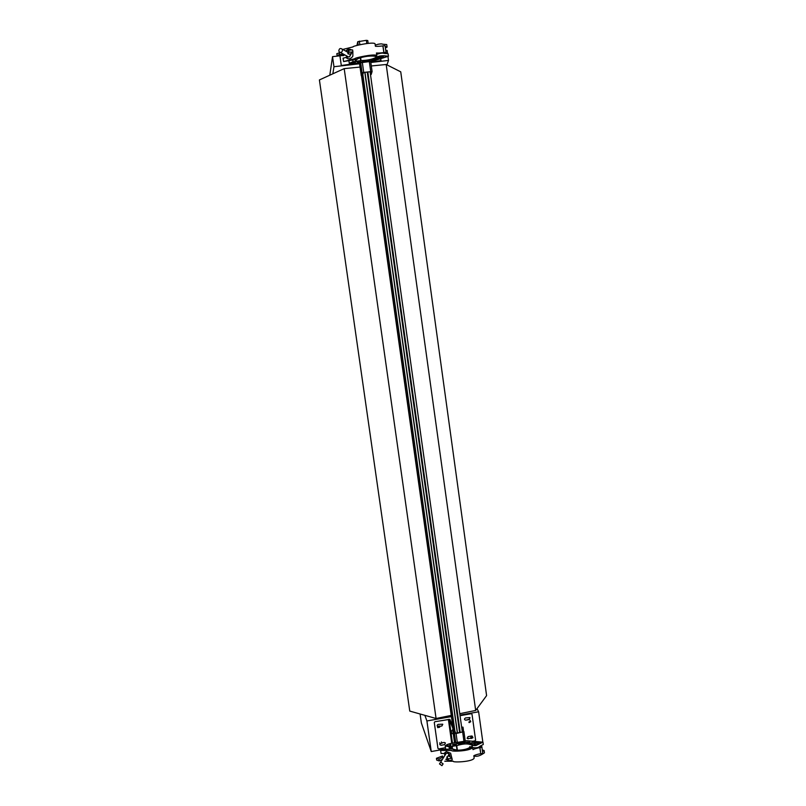 <?xml version="1.0" encoding="UTF-8"?>
<svg xmlns="http://www.w3.org/2000/svg" width="806" height="806" viewBox="0 0 806 806"><rect width="100%" height="100%" fill="white"/><g stroke="black" fill="none" stroke-linecap="round" stroke-linejoin="round"><path stroke-width="1.21" d="M441.92 743.253L440.016 743.595L441.92 743.253M470.744 721.723L469.152 722.619L468.85 722.055L470.432 721.148L470.744 721.723M472.971 737.692L471.309 738.518L471.077 738.024L472.719 737.188L472.971 737.692M471.026 736.09L470.825 737.49M472.507 736.714L472.094 736.049M439.653 727.244L437.749 727.586L439.653 727.244M439.26 726.206L437.386 726.256M424.873 715.335L426.908 720.957L431.25 751.555L441.114 749.782M442.635 749.509L446 749.409M482.804 741.953L478.633 711.799L477.011 708.635M426.908 720.957L451.42 716.615M459.954 715.103L478.633 711.799M431.25 751.555L421.367 722.942L420.087 713.985M380.996 58.606L380.583 60.974L370.77 62.112M381.137 60.581L370.8 62.284M471.167 738.316L467.299 738.487L468.014 736.624L471.52 735.999L472.779 737.248M467.087 738.095L468.326 738.83M465.727 720.171C464.185 719.698 464.085 718.962 465.415 717.965L469.797 717.562L469.233 719.557L465.727 720.171L469.112 719.315L470.039 717.814M460.035 715.698L471.238 713.713L472.024 714.277L475.6 740.039L475.006 740.845L472.266 741.329M434.877 721.723L449.849 719.325L453.728 728.463L453.022 728.584L449.154 719.456L434.877 721.723L434.283 722.529L437.94 748.361L434.283 722.529M438.222 726.609C436.842 725.994 436.792 725.249 438.091 724.382L442.726 724.211L441.93 725.964L442.776 724.292M441.799 742.89L444.257 742.447L445.416 742.981L444.569 744.653L445.416 742.981M444.569 744.653L441.053 745.288L439.864 744.684L439.995 743.535M439.784 744.472L441.053 745.288M445.446 747.716L438.726 748.915L437.94 748.361M451.783 746.578L451.038 746.709M441.93 725.964L438.978 726.488M453.929 729.39L453.728 728.463M453.022 728.584L453.153 729.098L453.103 728.574M357.824 63.08L356.705 63.916L341.976 65.608L341.18 64.762L339.991 55.846M341.18 64.762L339.951 56.047M343.87 54.979L344.746 54.879M356.917 63.19L342.016 65.427M343.507 61.095L343.225 59.231M451.32 731.939L451.602 733.087L451.441 731.919M436.076 718.499L344.192 68.631L319.408 79.935L409.76 711.083L436.076 718.499L451.249 715.416M459.763 713.683L475.681 710.449L486.592 695.618L400.743 71.835L386.185 64.5L475.681 710.449M344.192 68.631L360 67.079M371.314 65.961L386.185 64.5M343.396 60.339L343.235 59.261M332.848 73.809L333.966 66.727L359.536 63.775M370.82 62.475L388.512 60.43L387.988 56.652M387.545 53.408L387.132 50.405L385.782 50.566M339.719 55.836L332.535 56.662L329.795 75.2M333.966 66.727L332.535 56.662M388.512 60.43L386.961 64.893M453.98 736.069L453.687 734.74L453.98 736.069M461.697 727.586L463.913 731.626L456.085 733.551L454.433 733.289L455.743 742.658M454.554 742.87L452.69 729.632L454.433 733.289M453.718 729.007L455.914 733.168L462.533 731.979L462.04 729.994M360.604 68.54L360.635 69.84L360.604 68.54M370.357 73.658L370.951 71.663L363.607 72.419L362.368 75.542M360.675 62.717L362.075 72.691L361.279 75.673L359.416 62.878M356.977 45.368L357.733 41.721L358.186 45.015M362.075 72.691L372.09 71.512L371.183 74.515L370.488 74.595M367.768 40.562L368.161 43.353L367.768 40.562L366.357 40.33L357.733 41.721M446.856 757.066L447.108 758.859L448.569 760.824L452.206 759.907L451.944 758.103L448.65 755.897L446.887 756.915L448.317 759.02L451.944 758.103M448.569 760.824L448.317 759.02M439.492 763.907L440.66 762.113L443.099 763.866L441.95 765.65L439.492 763.907M447.854 756.25L448.942 754.507L448.549 753.57M444.61 753.197L444.771 755.554M449.657 756.018L449.849 755.484M449.204 747.686L451.451 748.129M449.123 745.792C446.141 745.752 445.93 745.218 448.489 744.19C451.471 744.22 451.682 744.754 449.123 745.792M463.853 750.376C457.224 751.283 453.204 750.557 451.773 748.19C451.652 745.772 454.574 743.918 460.538 742.628C467.127 741.711 471.157 742.447 472.608 744.825C472.749 747.212 469.827 749.066 463.853 750.376M460.609 742.789C466.916 741.923 470.764 742.618 472.155 744.895C472.286 747.182 469.495 748.955 463.782 750.205C457.445 751.071 453.587 750.376 452.216 748.119C452.106 745.802 454.906 744.029 460.609 742.789M474.029 757.136L474.19 756.058M478.321 743.394L478.341 743.444C477.283 744.714 475.832 744.956 473.999 744.17L473.988 744.129C475.046 742.87 476.487 742.618 478.321 743.394M444.751 761.217L453.294 761.237C452.045 762.688 473.051 761.962 474.16 758.043L473.837 755.716C478.704 753.278 483.852 753.862 482.673 752.713L481.827 746.648C483.006 747.777 477.867 747.212 472.991 749.63L472.659 747.303L470.23 747.142C467.601 749.046 463.369 750.074 457.546 750.205L452.176 748.945L441.577 749.52L440.64 750.386L441.063 753.469L443.824 753.539L446.282 751.645L450.625 753.187L451.753 757.761M447.975 760.139L445.859 759.433M472.659 747.303C471.54 751.132 450.534 751.907 451.783 750.487L440.63 750.436M479.872 747.696L480.557 752.572M442.927 757.177L443.753 757.166M479.711 746.477L481.827 746.648M449.869 756.088C449.808 754.396 448.932 753.439 447.239 753.197L443.824 753.539M446.081 759.071L447.652 759.715M442.554 755.988L443.008 758.013L442.887 757.116L438.938 759.131L439.189 760.935L436.681 760.098L436.429 758.305L442.544 755.978L442.645 756.663M438.938 759.131L436.429 758.305M442.383 759.333L439.189 760.935M482.351 750.406L483.106 750.668L482.451 751.162M478.814 742.8L471.661 743.908L470.13 743.485L472.447 742.286L478.976 742.205L478.814 742.8M479.953 742.658L481.948 742.326L479.953 742.658M466.765 742.084L469.918 742.215L468.971 743.082C467.228 743.404 466.382 743.122 466.412 742.235L466.785 742.255M465.012 743.041L465.022 743.041C461.425 744.15 458.946 744.351 457.586 743.646L457.576 743.636C461.163 742.538 463.641 742.336 465.012 743.041L465.022 743.061M452.942 745.449L452.559 744.492L455.904 743.958L456.317 744.976L452.942 745.449M449.073 746.759L456.74 745.651C470.271 741.48 470.553 746.346 476.064 745.51L482.965 742.165L466.704 740.694C459.954 742.517 448.025 742.628 445.194 745.953L449.073 746.759L449.416 749.197L451.431 747.958L449.174 747.505M452.045 746.638L449.093 746.92M450.987 746.578L451.844 748.734M456.74 745.651L457.375 750.195M482.28 749.923L484.124 750.517L484.446 752.824C482.441 754.033 478.512 757.267 473.868 755.988M484.124 750.517L482.512 751.595M469.888 747.414L469.777 746.618L471.309 747.071M472.709 747.605C476.386 748.089 478.754 747.646 479.832 746.306L483.288 744.472L482.965 742.165M478.371 743.757C477.414 745.046 475.973 745.308 474.049 744.532L474.019 744.381M450.957 744.865L451.007 744.956C449.98 746.245 448.549 746.507 446.705 745.731L446.705 745.469M349.008 52.219L352.917 51.896L350.086 54.133L348.061 53.921L349.008 52.219L348.706 50.234L352.615 49.912L352.917 51.896M347.99 53.831L347.688 51.856L348.706 50.234M338.822 50.899C339.165 48.541 340.253 47.937 342.087 49.075L342.49 50.022C342.137 52.38 341.059 52.984 339.225 51.846L338.822 50.899M349.693 56.732L350.489 54.032M346.066 55.604L346.983 57.417M340.414 52.501L348.655 57.004M353.048 63.684L350.902 63.412L353.32 62.505L355.466 62.787L353.048 63.684M365.672 61.921C359.355 62.586 355.95 62.143 355.466 60.591C356.323 58.727 360.232 57.266 367.214 56.188C373.551 55.533 376.946 55.977 377.399 57.518C376.513 59.392 372.604 60.853 365.672 61.921M365.702 61.8C372.332 60.782 376.08 59.372 376.926 57.589C376.493 56.118 373.238 55.685 367.173 56.309C360.504 57.347 356.756 58.747 355.94 60.531C356.403 62.012 359.657 62.435 365.702 61.8M385.218 46.788L387.102 47.08L386.719 44.542L382.81 44.229C381.581 43.595 379.152 43.867 375.505 45.025L375.173 44.612M380.936 43.877L377.943 44.27M378.931 57.367L383.505 56.742L378.931 57.367M356.393 59.392L343.598 61.548L354.882 58.717C353.27 58.123 374.78 53.408 376.815 55.554L376.432 52.995C381.933 53.327 387.031 51.685 386.104 52.702L383.999 53.337M352.837 51.393L352.867 56.138C350.801 59.191 348.464 59.624 345.855 57.458L343.094 58.213M345.734 51.121C347.507 49.025 349.472 48.642 351.638 49.962M386.104 52.702L385.107 46.023C386.034 44.995 380.936 46.657 375.425 46.295L375.032 43.736C372.987 41.469 351.466 46.254 353.078 46.889L342.752 49.448M374.568 56.208L373.329 56.067M382.991 46.647L383.868 52.521M376.815 55.554L374.992 56.088M345.855 57.458L349.411 56.823L351.335 53.68M346.177 57.609L347.326 58.546M351.204 49.68C349.22 48.944 347.497 49.488 346.046 51.292M339.155 52.501L339.457 54.486L337.11 55.644L336.807 53.659L340.535 52.571M337.11 55.644L343.87 55.604L343.799 55.08M339.457 54.486L343.89 54.405L343.88 55.594M350.902 63.412L355.396 62.425M387.394 56.43L385.288 56.722L387.394 56.39M383.142 57.095L376.19 58.909M375.133 58.616L376.301 58.092C377.762 57.961 374.78 57.599 379.737 57.73M385.268 47.08L386.024 47.242L385.339 47.594M362.368 61.619C363.587 60.833 366.146 60.349 370.055 60.158L370.055 60.168C368.826 60.954 366.267 61.437 362.368 61.629L362.368 61.619M358.952 62.163L357.189 61.881M360.614 57.7L361.048 60.561L356.363 61.256M353.26 63.654L372.312 61.236L388.472 56.259C386.124 56.017 381.54 54.969 377.097 56.863M376.704 57.035C372.946 59.221 367.717 60.4 361.048 60.561M388.472 56.259L388.089 53.72L384.15 53.418C382.749 52.823 380.251 53.136 376.634 54.345M387.102 47.08L385.389 47.917M357.249 61.629L360.776 61.095L360.594 61.84M371.657 60.329C371.415 59.775 372.221 59.382 374.055 59.16M386.024 47.242L385.953 46.738M352.847 63.704C350.64 63.926 349.441 63.765 349.27 63.231L353.008 61.76L352.756 60.128M378.87 57.075L378.87 56.974C380.644 55.997 382.165 55.805 383.434 56.39M355.869 61.337L353.008 61.76M452.771 726.196L361.491 75.643M453.375 729.047L453.304 728.533M453.083 726.952L361.713 75.623M362.005 75.583L453.516 727.959M453.587 728.483L453.657 729.007M454.252 730.145L362.438 75.421M462.322 732.019L370.075 71.674M367.828 71.936L460.186 732.402M460.125 732.412L367.768 71.936M459.611 732.503L367.224 72.006M457.465 732.886L364.957 72.268M457.334 732.916L364.816 72.278M362.64 74.676L454.685 731.173M455.007 731.939L362.791 74.122M451.743 743.374L448.368 719.335M449.154 719.456L452.498 743.233M356.746 63.724L356.675 63.221M463.228 730.085L462.715 727.072M463.379 729.843L463.017 727.234M451.622 733.541L451.41 730.73L451.652 733.621M451.31 730.72L452.811 730.448M462.704 732.372L463.934 741.188M465.213 740.956L463.924 731.717L465.223 740.956M456.085 733.551L457.314 742.376M452.7 729.188L453.768 728.997L452.7 729.178M362.408 75.542L361.279 75.673M372.07 71.452L370.679 61.437L372.08 71.472M369.329 61.609L370.689 71.321M359.345 41.126L359.829 44.582M366.357 40.33L366.79 43.464M362.337 62.505L363.687 72.137M440.036 743.716L439.713 742.83M437.769 727.657L437.477 726.921M439.542 726.911L439.159 725.924M472.719 737.188L472.256 736.18M470.432 721.148L469.969 720.181M441.829 742.971L441.446 741.953M461.657 727.264L462.976 727.143L463.339 730.055M453.234 733.47L451.914 733.702M440.66 762.113L446.292 753.197M451.874 748.976L451.773 748.19M478.855 747.152L478.945 747.787M474.502 747.867L474.643 748.834M480.547 751.948L479.953 747.686M457.042 750.164L456.418 745.691M445.194 745.953L445.627 748.965M342.087 49.075L347.749 52.249M355.466 60.591L355.315 59.654M376.906 54.234L376.724 53.025M378.276 53.095L378.377 53.75M343.578 61.518L343.064 58.183M383.948 52.501L383.132 47.04M360.705 60.611L360.282 57.8M349.27 63.231L348.917 60.913"/></g></svg>
